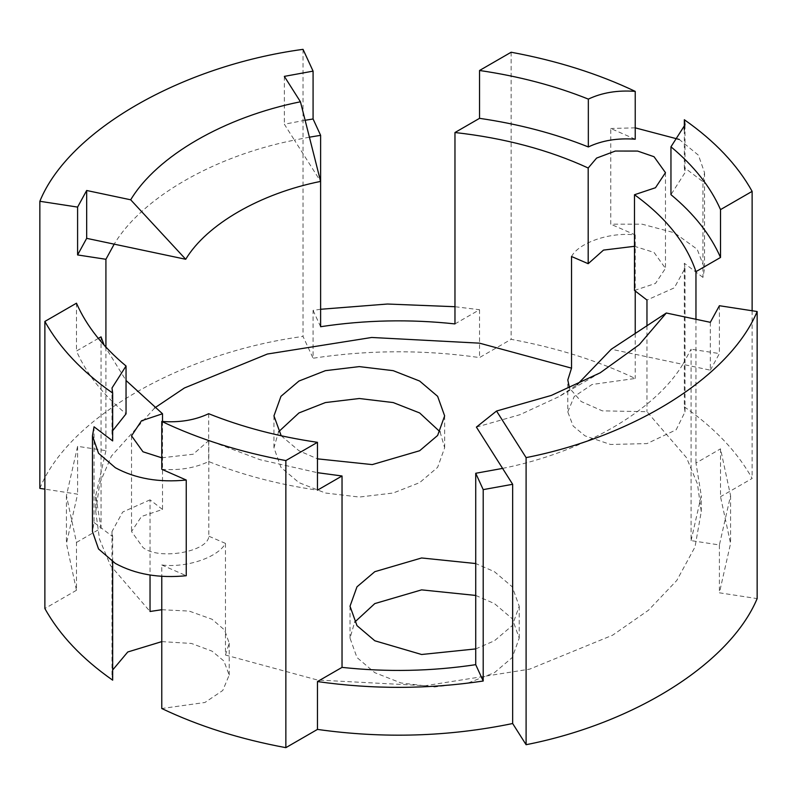 <?xml version="1.0" encoding="UTF-8"?>
<svg xmlns="http://www.w3.org/2000/svg" width="797" height="797" viewBox="0 0 797 797"><rect width="100%" height="100%" fill="white"/><g stroke="black" fill="none" stroke-linecap="round" stroke-linejoin="round"><path stroke-width="0.6" stroke-dasharray="3.98 2.99" d="M161.771 609.725L189.198 611.09L212.032 619.249L224.575 629.999L229.197 643.169L225.471 655.044L225.471 543.395C218.059 557.402 186.558 568.072 161.771 564.973L161.771 576.351M161.771 641.625L191.469 643.458L212.032 651.149L223.887 660.992L229.197 675.069L222.771 690.471L204.929 702.486L161.771 708.513M94.046 426.793L94.046 522.493L92.462 531.529M162.508 421.493L162.508 509.462L141.517 516.466L131.525 531.529L142.972 547.479C158.354 560.51 208.236 551.962 208.814 536.192L208.814 440.502L260.181 459.749L317.455 472.681M161.771 457.807L193.193 454.23L208.814 440.502M281.202 435.77L298.945 450.733L317.455 458.843M440.054 431.835L444.646 447.784L437.623 467.361L419.65 482.633L393.2 493.014L359.298 497.059L325.395 493.014L298.945 482.633L280.962 467.361L273.949 447.784L278.542 431.835M475.729 648.917L494.439 640.768L512.262 625.625L519.216 606.228L512.262 586.831L494.439 571.688L475.729 563.539M475.729 595.439L494.439 603.588L512.262 618.731L519.216 638.128L512.262 657.525L494.439 672.668L468.218 682.959L434.614 686.974L401.011 682.959L374.799 672.668L356.976 657.525L350.013 638.128L354.655 622.178M105.921 347.084L105.921 450.674L77.598 446.33L66.43 495.644L76.472 542.438L76.472 590.278L66.43 543.494L77.598 494.17L44.871 489.139M77.598 446.33L77.598 494.17M320.613 309.276L313.082 310.372L313.082 358.222C368.473 349.863 423.954 349.644 479.545 357.564L511.146 339.323C556.844 347.791 598.208 360.832 635.229 378.465L592.071 384.493L574.229 396.507L567.803 411.91L567.803 380.01M454.967 323.911L479.545 309.724L454.967 306.715M479.545 309.724L479.545 357.564M710.326 322.317L710.326 370.167L682.82 364.349L691.079 349.216L691.079 540.605L719.402 544.959L730.57 495.644L720.528 448.85L720.528 496.7L730.57 543.494L719.402 592.809L757.15 598.607M719.402 544.959L719.402 592.809M305.131 120.267L284.34 124.222L294.412 140.103C213.755 156.262 142.165 197.596 114.18 244.161M309.405 137.184L294.412 140.103L320.603 181.407M710.326 370.167L719.402 353.569L691.079 349.216M76.472 542.438L101.04 528.252L95.73 495.644L95.73 511.594L99.515 539.141L110.484 565.501L150.035 611.488M105.921 450.674L95.73 495.644M320.613 326.72L313.082 310.372M162.508 509.462L150.035 499.849L150.035 575.045M104.118 345.121L126.046 380.488M101.04 336.852L101.04 528.252M154.718 407.925L111.421 456.053L99.695 483.371L95.73 511.594M161.771 469.284C179.335 470.609 194.966 468.038 208.665 461.553C241.929 474.892 278.193 484.427 317.455 490.175M98.34 338.416L76.472 351.039C86.415 373.713 102.943 394.645 126.046 413.852M112.666 430.739L111.998 435.829L112.666 440.93M635.229 139.226L610.751 128.476L610.751 224.176L642.133 224.186L674.421 232.784L697.206 249.292L704.538 268.37L702.954 277.406L702.954 181.706L684.334 167.579L685.002 172.67L670.954 194.647M702.954 181.706L704.538 172.67L698.451 155.216L679.253 139.445M635.229 127.849L610.751 128.476M225.471 655.044L317.515 680.03L425.279 685.709L529.616 669.151L612.594 635.199L648.419 610.273L676.802 580.445L695.014 546.931L701.27 511.594L697.485 484.038L686.516 457.687L646.965 411.7L602.313 410.853L581.222 401.558L569.526 388.169M112.666 680.17L111.998 675.069L112.666 669.978M76.472 590.278L44.871 608.529M39.85 488.372C68.502 417.917 180.999 352.971 303.029 336.424L313.082 358.222M702.954 277.406L684.334 263.269L684.334 406.819L685.002 411.91L676.165 429.782L646.985 443.59L610.512 444.477L584.968 435.839L573.113 425.987L567.803 411.91M684.334 406.819C714.879 428.188 737.474 452.068 752.129 478.459L720.528 496.7M719.402 305.719L719.402 353.569M303.029 49.344L303.029 336.424M691.079 540.605L701.27 495.644L695.96 463.037L720.528 448.85M225.471 543.395L208.814 536.192M646.965 325.744L646.965 411.7M695.96 319.278L695.96 463.037M502.588 468.397C583.245 452.248 654.835 410.913 682.82 364.349L611.279 349.225M634.492 290.437L655.483 283.433L665.475 268.37L654.028 252.42L634.492 246.303M94.046 522.493L112.666 536.62L111.998 531.529L122.688 512.043L150.035 499.849M161.771 564.973L186.249 575.723M684.334 263.269L685.002 268.37L674.312 287.847L646.965 300.051M571.529 256.504C578.941 242.497 610.442 231.827 635.229 234.926L610.751 224.176M635.229 234.926L635.229 290.975M635.229 333.465L635.229 378.465M112.666 536.62L112.666 561.795M752.129 310.75L752.129 478.459M511.146 52.233L511.146 339.323M76.472 303.199L76.472 351.039M476.397 427.102L519.933 414.699L558.727 396.757L577.058 384.792M284.34 76.373L284.34 124.222M684.334 129.921L684.334 167.579M208.665 413.703L208.665 461.553M229.197 675.069L229.197 643.169M273.949 415.885L273.949 447.784M350.013 606.228L350.013 638.128M66.43 495.644L66.43 543.494M730.57 495.644L730.57 543.494M519.216 606.228L519.216 638.128M444.646 415.885L444.646 447.784M701.27 511.594L701.27 495.644M131.525 435.829L131.525 531.529M665.475 172.67L665.475 268.37M704.538 172.67L704.538 268.37M685.002 411.91L685.002 268.37M111.998 675.069L111.998 531.529M600.161 372.827L558.727 396.757M685.002 124.83L685.002 172.67M111.998 387.99L111.998 435.829"/><path stroke-width="1.2" d="M161.771 576.351L161.771 708.513C198.792 726.147 240.156 739.198 285.854 747.656L317.455 729.414L317.455 681.565C372.787 689.455 428.039 689.275 483.201 681.027L483.201 489.627L512.66 484.287L512.66 723.527C448.611 736.757 383.546 738.719 317.455 729.414M112.666 393.08L111.998 387.99L126.046 366.012C102.943 346.795 86.415 325.863 76.472 303.199L44.871 321.44C59.526 347.821 82.121 371.711 112.666 393.08L112.666 440.93L94.046 426.793L92.462 435.829L92.462 531.529L98.529 548.954L115.346 563.429C135.43 574.338 159.071 578.443 186.249 575.723L186.249 480.033L161.771 469.284L161.771 421.434C179.335 422.769 194.966 420.188 208.665 413.703C241.929 427.043 278.193 436.587 317.455 442.325L317.455 490.175L342.033 475.988L342.033 667.378C386.943 672.22 431.516 671.313 475.729 664.668L475.729 473.279L502.588 468.397L512.66 484.287M92.462 435.829L98.529 453.264L115.346 467.729C135.43 478.638 159.071 482.743 186.249 480.033M126.046 380.488L162.508 413.763L141.517 420.776L131.525 435.829L142.972 451.779L161.771 457.807M317.455 458.843L372.219 464.601L419.65 450.733L437.623 435.461L444.646 415.885L437.623 396.318L419.65 381.046L393.2 370.665L359.298 366.61L325.395 370.665L298.945 381.046L280.962 396.318L273.949 415.885L281.202 435.77M278.542 431.835L298.945 412.946L325.395 402.565L359.298 398.51L393.2 402.565L419.65 412.946L440.054 431.835M475.729 563.539L421.593 557.97L374.799 571.688L356.976 586.831L350.013 606.228L356.976 625.625L374.799 640.768L421.593 654.496L475.729 648.917M354.655 622.178L374.799 603.588L421.593 589.87L475.729 595.439M454.967 306.715L387.481 304.026L320.613 309.276M309.405 137.184L320.613 135.331L313.082 118.982L305.131 120.267M114.18 244.161L105.921 259.284L77.598 254.94L86.674 238.343L185.721 259.274C206.662 224.425 260.24 193.492 320.603 181.407L300.449 101.787L284.34 76.373L313.082 71.132L313.082 118.982M475.729 473.279L483.201 489.627M569.526 388.169L567.803 380.01L571.529 368.144L571.529 256.504L588.186 263.697L588.186 168.008C548.804 149.886 504.401 138.05 454.967 132.521L454.967 323.911C409.817 319.039 365.036 319.986 320.613 326.72L320.613 135.331M162.508 413.763L162.508 421.493M98.34 338.416L101.04 336.852L104.118 345.121M105.921 259.284L105.921 347.084M571.529 368.144L479.485 343.158L371.721 337.47L267.384 354.027L184.406 387.99L154.718 407.925M150.035 575.045L150.035 611.488L161.771 609.725M317.455 472.681L342.033 475.988M126.046 366.012L126.046 413.852L112.666 430.739M635.229 91.376C598.208 73.742 556.844 60.702 511.146 52.233L479.545 70.485C518.807 76.223 555.071 85.767 588.335 99.107C602.034 92.621 617.665 90.051 635.229 91.376L635.229 139.226C617.665 137.891 602.034 140.471 588.335 146.947C555.071 133.617 518.807 124.073 479.545 118.335L454.967 132.521M720.528 209.611L752.129 191.37C737.474 164.989 714.879 141.109 684.334 119.729L685.002 124.83L670.954 146.807C694.057 166.015 710.585 186.946 720.528 209.611L720.528 257.461L695.96 271.647C686.366 243.115 665.874 217.471 634.492 194.737L655.483 187.733L665.475 172.67L654.028 156.72L637.58 151.061L615.294 151.051L596.614 158.075L588.186 168.008M720.528 257.461C710.585 234.796 694.057 213.855 670.954 194.647L670.954 146.807M679.253 139.445L635.229 127.849M112.666 669.978L127.759 651.986L161.771 641.625M112.666 561.795L112.666 680.17C82.121 658.79 59.526 634.91 44.871 608.529L44.871 321.44M44.871 489.139L39.85 488.372L39.85 201.282C68.502 130.828 180.999 65.882 303.029 49.344L313.082 71.132M577.058 384.792L611.279 349.225L666.312 313.012L710.326 322.317L719.402 305.719L757.15 311.527L757.15 598.607C730.092 663.164 635 723.297 526.1 744.707L512.66 723.527M39.85 201.282L77.598 207.09L77.598 254.94M475.729 664.668L483.201 681.027M317.455 681.565L342.033 667.378M634.492 194.737L634.492 290.437L646.965 300.051L646.965 325.744M695.96 271.647L695.96 319.278M634.492 246.303L603.488 250.099L588.186 263.697M635.229 290.975L635.229 333.465M752.129 191.37L752.129 310.75M479.545 70.485L479.545 118.335M317.455 442.325L285.854 460.576L285.854 747.656M666.312 313.012L639.284 344.643L600.161 372.827L551.335 395.422L496.551 411.023L476.397 427.102L502.588 468.397M496.551 411.023L526.1 457.617L526.1 744.707M757.15 311.527C730.092 376.084 635 436.208 526.1 457.617M77.598 207.09L86.674 190.493L130.688 199.798L185.721 259.274M86.674 190.493L86.674 238.343M130.688 199.798C157.049 155.943 224.485 117 300.449 101.787M684.334 119.729L684.334 129.921M588.335 99.107L588.335 146.947M285.854 460.576C240.156 452.108 198.792 439.067 161.771 421.434"/></g></svg>
